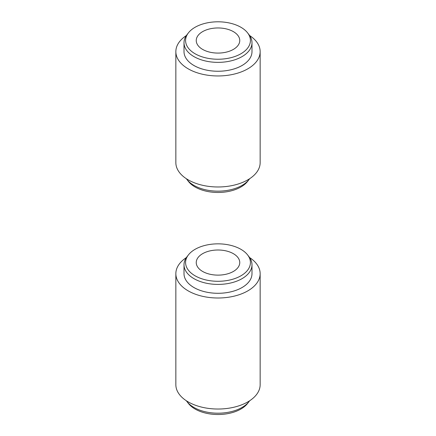 <?xml version="1.0" encoding="UTF-8"?>
<svg xmlns="http://www.w3.org/2000/svg" width="436" height="436" viewBox="0 0 436 436"><rect width="100%" height="100%" fill="white"/><g stroke="black" fill="none" stroke-linecap="round" stroke-linejoin="round"><path stroke-width="0.65" d="M240.928 53.753A32.422 18.721 180 0 1 199.612 55.939A32.422 18.721 180 0 1 188.401 32.88A32.422 18.721 180 0 1 218 21.8A32.422 18.721 180 0 1 247.599 32.88A32.422 18.721 180 0 1 240.928 53.753M247.599 32.88L249.032 34.727A33.992 19.625 180 0 1 251.992 42.739A33.992 19.625 180 0 1 242.035 56.62A33.992 19.625 180 0 1 204.991 60.871A33.992 19.625 180 0 1 184.008 42.739A33.992 19.625 180 0 1 186.968 34.727L188.401 32.88M233.385 49.399A21.756 12.562 180 0 1 209.672 52.124A21.756 12.562 180 0 1 196.244 40.521A21.756 12.562 180 0 1 218 27.959A21.756 12.562 180 0 1 239.756 40.521A21.756 12.562 180 0 1 233.385 49.399M249.61 178.744A33.992 19.625 180 0 1 249.032 179.539L247.599 181.387A32.422 18.721 180 0 1 240.928 186.984A32.422 18.721 180 0 1 188.401 181.387L186.968 179.539A33.992 19.625 180 0 1 186.39 178.744M249.032 179.539A33.992 19.625 180 0 1 242.035 185.404A33.992 19.625 180 0 1 186.968 179.539M249.61 35.523A42.15 24.334 180 0 1 260.15 51.622L260.15 162.644A42.15 24.334 180 0 1 247.806 179.85A42.15 24.334 180 0 1 201.868 185.126A42.15 24.334 180 0 1 175.85 162.644L175.85 51.622A42.15 24.334 180 0 1 186.39 35.523M260.15 51.622A42.15 24.334 180 0 1 247.806 68.828A42.15 24.334 180 0 1 201.868 74.104A42.15 24.334 180 0 1 175.85 51.622M251.992 42.739L251.992 51.622A33.992 19.625 180 0 1 242.035 65.498A33.992 19.625 180 0 1 204.991 69.755A33.992 19.625 180 0 1 184.008 51.622L184.008 42.739M240.928 275.803A32.422 18.721 180 0 1 199.612 277.983A32.422 18.721 180 0 1 188.401 254.924A32.422 18.721 180 0 1 218 243.844A32.422 18.721 180 0 1 247.599 254.924A32.422 18.721 180 0 1 240.928 275.803M247.599 254.924L249.032 256.771A33.992 19.625 180 0 1 251.992 264.783A33.992 19.625 180 0 1 242.035 278.664A33.992 19.625 180 0 1 204.991 282.915A33.992 19.625 180 0 1 184.008 264.783A33.992 19.625 180 0 1 186.968 256.771L188.401 254.924M233.385 271.448A21.756 12.562 180 0 1 209.672 274.168A21.756 12.562 180 0 1 196.244 262.565A21.756 12.562 180 0 1 218 250.002A21.756 12.562 180 0 1 239.756 262.565A21.756 12.562 180 0 1 233.385 271.448M249.61 400.788A33.992 19.625 180 0 1 249.032 401.583L247.599 403.431A32.422 18.721 180 0 1 240.928 409.028A32.422 18.721 180 0 1 188.401 403.431L186.968 401.583A33.992 19.625 180 0 1 186.39 400.788M249.032 401.583A33.992 19.625 180 0 1 242.035 407.447A33.992 19.625 180 0 1 186.968 401.583M249.61 257.567A42.15 24.334 180 0 1 260.15 273.666L260.15 384.688A42.15 24.334 180 0 1 247.806 401.899A42.15 24.334 180 0 1 201.868 407.175A42.15 24.334 180 0 1 175.85 384.688L175.85 273.666A42.15 24.334 180 0 1 186.39 257.567M260.15 273.666A42.15 24.334 180 0 1 247.806 290.877A42.15 24.334 180 0 1 201.868 296.148A42.15 24.334 180 0 1 175.85 273.666M251.992 264.783L251.992 273.666A33.992 19.625 180 0 1 242.035 287.542A33.992 19.625 180 0 1 204.991 291.798A33.992 19.625 180 0 1 184.008 273.666L184.008 264.783"/></g></svg>
